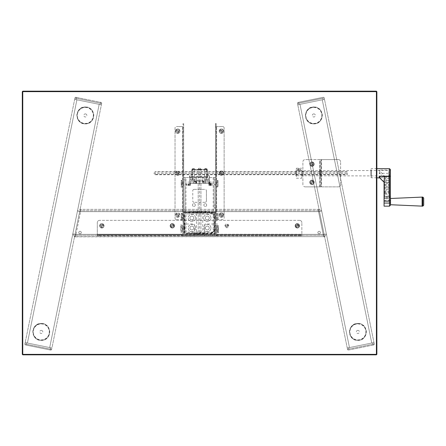 <?xml version="1.0" encoding="UTF-8"?>
<svg xmlns="http://www.w3.org/2000/svg" width="446" height="446" viewBox="0 0 446 446"><rect width="100%" height="100%" fill="white"/><g stroke="black" fill="none" stroke-linecap="round" stroke-linejoin="round"><path stroke-width="0.33" stroke-dasharray="2.23 1.67" d="M319.319 210.724L79.845 210.724L319.319 210.724M317.887 232.544A1.249 1.249 0 0 1 319.135 231.296A1.249 1.249 0 0 1 320.384 232.544A1.249 1.249 0 0 0 319.135 231.296A1.249 1.249 0 0 0 317.887 232.544A1.249 1.249 0 0 0 319.135 233.799A1.249 1.249 0 0 0 320.384 232.544A1.249 1.249 0 0 1 319.135 233.799A1.249 1.249 0 0 1 317.887 232.544M78.78 232.544A1.249 1.249 0 0 1 80.029 231.296A1.249 1.249 0 0 1 81.284 232.544A1.249 1.249 0 0 0 80.029 231.296A1.249 1.249 0 0 0 78.78 232.544A1.249 1.249 0 0 0 80.029 233.799A1.249 1.249 0 0 0 81.284 232.544A1.249 1.249 0 0 1 80.029 233.799A1.249 1.249 0 0 1 78.78 232.544M195.493 217.999A3.635 3.635 0 0 0 191.858 214.364A3.635 3.635 0 0 0 188.218 217.999A3.635 3.635 0 0 0 191.858 221.634A3.635 3.635 0 0 0 195.493 217.999A3.635 3.635 0 0 0 191.858 214.364A3.635 3.635 0 0 0 188.218 217.999A3.635 3.635 0 0 0 191.858 221.634A3.635 3.635 0 0 0 195.493 217.999M210.947 228.001A3.635 3.635 0 0 0 207.312 224.366A3.635 3.635 0 0 0 203.671 228.001A3.635 3.635 0 0 0 207.312 231.636A3.635 3.635 0 0 0 210.947 228.001A3.635 3.635 0 0 0 207.312 224.366A3.635 3.635 0 0 0 203.671 228.001A3.635 3.635 0 0 0 207.312 231.636A3.635 3.635 0 0 0 210.947 228.001M195.493 228.001A3.635 3.635 0 0 0 191.858 224.366A3.635 3.635 0 0 0 188.218 228.001A3.635 3.635 0 0 0 191.858 231.636A3.635 3.635 0 0 0 195.493 228.001A3.635 3.635 0 0 0 191.858 224.366A3.635 3.635 0 0 0 188.218 228.001A3.635 3.635 0 0 0 191.858 231.636A3.635 3.635 0 0 0 195.493 228.001M210.947 217.999A3.635 3.635 0 0 0 207.312 214.364A3.635 3.635 0 0 0 203.671 217.999A3.635 3.635 0 0 0 207.312 221.634A3.635 3.635 0 0 0 210.947 217.999A3.635 3.635 0 0 0 207.312 214.364A3.635 3.635 0 0 0 203.671 217.999A3.635 3.635 0 0 0 207.312 221.634A3.635 3.635 0 0 0 210.947 217.999M75.469 236.82L324.588 236.636L319.041 209.364L324.588 236.636L74.577 236.636L80.124 209.364L74.577 236.636L79.661 211.638L319.503 211.638L324.13 234.362L75.039 234.362L75.931 234.546L75.469 236.82L74.538 236.82L72.809 233.91L74.538 236.82L75.469 236.82L80.553 211.817L75.931 234.546L72.809 233.91L77.437 211.181L72.809 233.91L75.931 234.546M189.924 217.999A1.935 1.935 0 0 0 191.858 219.934A1.935 1.935 0 0 0 193.787 217.999A1.935 1.935 0 0 0 191.858 216.07A1.935 1.935 0 0 0 189.924 217.999A1.935 1.935 0 0 1 191.858 216.07A1.935 1.935 0 0 1 193.787 217.999A1.935 1.935 0 0 1 191.858 219.934A1.935 1.935 0 0 1 189.924 217.999M205.377 228.001A1.935 1.935 0 0 0 207.312 229.93A1.935 1.935 0 0 0 209.241 228.001A1.935 1.935 0 0 0 207.312 226.066A1.935 1.935 0 0 0 205.377 228.001A1.935 1.935 0 0 1 207.312 226.066A1.935 1.935 0 0 1 209.241 228.001A1.935 1.935 0 0 1 207.312 229.93A1.935 1.935 0 0 1 205.377 228.001M189.924 228.001A1.935 1.935 0 0 0 191.858 229.93A1.935 1.935 0 0 0 193.787 228.001A1.935 1.935 0 0 0 191.858 226.066A1.935 1.935 0 0 0 189.924 228.001A1.935 1.935 0 0 1 191.858 226.066A1.935 1.935 0 0 1 193.787 228.001A1.935 1.935 0 0 1 191.858 229.93A1.935 1.935 0 0 1 189.924 228.001M205.377 217.999A1.935 1.935 0 0 0 207.312 219.934A1.935 1.935 0 0 0 209.241 217.999A1.935 1.935 0 0 0 207.312 216.07A1.935 1.935 0 0 0 205.377 217.999A1.935 1.935 0 0 1 207.312 216.07A1.935 1.935 0 0 1 209.241 217.999A1.935 1.935 0 0 1 207.312 219.934A1.935 1.935 0 0 1 205.377 217.999M319.041 209.364L80.124 209.364L319.041 209.364M324.314 235.276L74.856 235.276L324.314 235.276M51.92 348.008L25.188 342.567L51.92 348.008L25.188 342.567L27.234 342.985L26.526 342.84L26.253 344.178L50.309 349.073L50.582 347.735L26.526 342.84L26.074 345.07L25.628 344.975L50.13 349.965L26.074 345.07L26.253 344.178L24.92 343.905A0.909 0.909 0 0 0 25.628 344.975A0.909 0.909 0 0 1 24.92 343.905L25.188 342.567L24.92 343.905L51.647 349.346L51.92 348.008L101.398 104.793L74.672 99.358L25.188 342.567L74.672 99.358L101.398 104.793L51.92 348.008L27.234 342.985L51.92 348.008M41.578 330.408A1.544 1.544 0 0 1 42.788 332.231A1.544 1.544 0 0 1 40.965 333.441A1.544 1.544 0 0 1 39.761 331.618A1.544 1.544 0 0 1 41.578 330.408M85.626 113.925A1.544 1.544 0 0 1 86.831 115.748A1.544 1.544 0 0 1 85.008 116.952A1.544 1.544 0 0 1 83.803 115.129A1.544 1.544 0 0 1 85.626 113.925M373.977 342.567L347.25 348.008L373.977 342.567L372.639 342.84L373.977 342.567L374.25 343.905A0.909 0.909 0 0 1 373.536 344.975L373.09 345.07L373.536 344.975A0.909 0.909 0 0 0 374.25 343.905L324.493 99.358L297.766 104.793L347.25 348.008L372.639 342.84L371.931 342.985L372.639 342.84L373.09 345.07L349.04 349.965L373.09 345.07L372.912 344.178L347.523 349.346L347.25 348.008L347.523 349.346L348.856 349.073L349.04 349.965L348.594 350.054A0.909 0.909 0 0 1 347.523 349.346A0.909 0.909 0 0 0 348.594 350.054L349.04 349.965L348.856 349.073L372.912 344.178L372.639 342.84L347.25 348.008L297.766 104.793L324.493 99.358L373.977 342.567M357.586 330.408A1.544 1.544 0 0 1 359.409 331.618A1.544 1.544 0 0 1 358.199 333.441A1.544 1.544 0 0 1 356.376 332.231A1.544 1.544 0 0 1 357.586 330.408M313.538 113.925A1.544 1.544 0 0 1 315.361 115.129A1.544 1.544 0 0 1 314.157 116.952A1.544 1.544 0 0 1 312.334 115.748A1.544 1.544 0 0 1 313.538 113.925M81.016 209.542L80.553 211.817L81.016 209.542L80.163 209.18L77.437 211.181L80.163 209.18L81.016 209.542L80.163 209.18M323.701 236.82L318.149 209.542L319.007 209.18L321.733 211.181L326.355 233.91L324.627 236.82L326.355 233.91L321.733 211.181L319.007 209.18L318.149 209.542L323.701 236.82L324.627 236.82L323.701 236.82M41.272 323.712A8.218 8.218 0 0 1 49.489 331.924A8.218 8.218 0 0 1 41.272 340.142A8.218 8.218 0 0 1 33.06 331.924A8.218 8.218 0 0 1 41.272 323.712M85.32 107.224A8.218 8.218 0 0 1 93.532 115.436A8.218 8.218 0 0 1 85.32 123.654A8.218 8.218 0 0 1 77.102 115.436A8.218 8.218 0 0 1 85.32 107.224M313.85 107.224A8.218 8.218 0 0 1 322.062 115.436A8.218 8.218 0 0 1 313.85 123.654A8.218 8.218 0 0 1 305.633 115.436A8.218 8.218 0 0 1 313.85 107.224M357.893 323.712A8.218 8.218 0 0 1 366.11 331.924A8.218 8.218 0 0 1 357.893 340.142A8.218 8.218 0 0 1 349.681 331.924A8.218 8.218 0 0 1 357.893 323.712M50.571 350.054A0.909 0.909 0 0 0 51.647 349.346L50.309 349.073L50.582 347.735L50.309 349.073L51.647 349.346A0.909 0.909 0 0 1 50.571 350.054L50.13 349.965L50.571 350.054A0.909 0.909 0 0 0 51.647 349.346M76.461 97.401L100.963 102.385L76.015 97.312L76.461 97.401L76.283 98.293L76.461 97.401L76.015 97.312L76.461 97.401L76.283 98.293L74.945 98.02L74.672 99.358L101.398 104.793L99.352 104.375L100.066 104.52L100.517 102.296L100.333 103.188L76.283 98.293L76.461 97.401M101.671 103.455A0.909 0.909 0 0 0 100.963 102.385A0.909 0.909 0 0 1 101.671 103.455L101.398 104.793L101.671 103.455A0.909 0.909 0 0 0 100.963 102.385A0.909 0.909 0 0 1 101.671 103.455L100.333 103.188L100.066 104.52L74.672 99.358L74.945 98.02L76.283 98.293L74.945 98.02A0.909 0.909 0 0 1 76.015 97.312A0.909 0.909 0 0 0 74.945 98.02L76.283 98.293L76.01 99.625L99.352 104.375L76.01 99.625L76.283 98.293L101.671 103.455M348.582 347.735L371.931 342.985L348.582 347.735L348.856 349.073L348.582 347.735M298.207 102.385A0.909 0.909 0 0 0 297.493 103.455L297.766 104.793L324.493 99.358L322.447 99.77L323.155 99.625L322.703 97.401L323.149 97.312L298.647 102.296L322.703 97.401L322.887 98.293L297.493 103.455L298.831 103.188L298.647 102.296L298.207 102.385L298.647 102.296L298.831 103.188L322.887 98.293L323.155 99.625L297.766 104.793L297.493 103.455A0.909 0.909 0 0 1 298.207 102.385A0.909 0.909 0 0 0 297.493 103.455M324.22 98.02A0.909 0.909 0 0 0 323.149 97.312A0.909 0.909 0 0 1 324.22 98.02L324.493 99.358L324.22 98.02L322.887 98.293L324.22 98.02A0.909 0.909 0 0 0 323.149 97.312M299.104 104.52L322.447 99.77L299.104 104.52L298.831 103.188L299.104 104.52M196.402 234.362L202.763 234.362L196.402 234.362L196.402 211.638L202.763 211.638L196.402 211.638M202.763 234.362L202.763 211.638M196.675 233.453L195.264 233.453L195.264 234.362L196.675 234.362L194.813 234.362L195.264 234.362L195.264 233.453L196.675 233.453L196.675 234.362M205.768 233.453L204.357 233.453L204.357 234.362L205.768 234.362L203.9 234.362L204.357 234.362L204.357 233.453L205.768 233.453L205.768 234.362M215.49 233.409A0.953 0.953 0 0 1 214.537 234.362L184.627 234.362A0.953 0.953 0 0 1 183.674 233.409L183.674 212.591A0.953 0.953 0 0 1 184.627 211.638L214.537 211.638A0.953 0.953 0 0 1 215.49 212.591L215.49 233.409A0.953 0.953 0 0 1 214.537 234.362L184.627 234.362A0.953 0.953 0 0 1 183.674 233.409L183.674 212.591A0.953 0.953 0 0 1 184.627 211.638L214.537 211.638A0.953 0.953 0 0 1 215.49 212.591L215.49 233.409M215.49 227.27L215.49 231.184L215.49 227.27M215.49 214.816L215.49 218.73L215.49 214.816M184.583 233.409L184.627 212.547L214.582 212.591L214.537 233.453L184.583 233.409M183.674 227.27L183.674 231.184L183.674 227.27M183.674 214.816L183.674 218.73L183.674 214.816M203.9 234.362C202.094 234.362 202.094 234.362 203.9 234.362L203.9 233.453L204.357 233.453M194.813 234.362C193.001 234.362 193.001 234.362 194.813 234.362M204.357 212.547L204.357 211.638L205.768 211.638L203.9 211.638L204.357 211.638L204.357 212.547L205.768 212.547L203.9 212.547L203.9 211.638C202.094 211.638 202.094 211.638 203.9 211.638M195.264 211.638L194.813 211.638C193.001 211.638 193.001 211.638 194.813 211.638L195.264 211.638L195.264 212.547L196.675 212.547L195.264 212.547L195.264 211.638M186.857 232.093A0.909 0.909 0 0 1 185.949 231.184L185.949 214.816A0.909 0.909 0 0 1 186.857 213.907L212.313 213.907A0.909 0.909 0 0 1 213.221 214.816L213.221 231.184A0.909 0.909 0 0 1 212.313 232.093L186.857 232.093A0.909 0.909 0 0 1 185.949 231.184L185.949 214.816A0.909 0.909 0 0 1 186.857 213.907L212.313 213.907A0.909 0.909 0 0 1 213.221 214.816L213.221 231.184A0.909 0.909 0 0 1 212.313 232.093L186.857 232.093M212.335 232.74L213.868 231.206L213.244 229.389A1.935 1.935 0 0 1 213.339 232.21A1.935 1.935 0 0 1 210.518 232.115L212.335 232.74M213.868 214.794L212.335 213.26L210.518 213.885A1.935 1.935 0 0 1 213.339 213.79A1.935 1.935 0 0 1 213.244 216.611L213.868 214.794M184.126 228.569L185.012 228.569L185.012 214.794A1.817 1.817 0 0 1 186.835 212.976L199.356 212.976L199.356 211.638L184.583 211.638L199.356 211.638L199.356 212.452L185.854 212.452A1.366 1.366 0 0 0 184.493 213.818L184.493 228.569L183.674 228.569L184.126 228.569L184.126 212.547A0.457 0.457 0 0 1 184.583 212.09L199.356 212.09M184.126 212.547L183.674 212.547A0.909 0.909 0 0 1 184.583 211.638A0.909 0.909 0 0 0 183.674 212.547L183.674 228.569L183.674 212.547A0.909 0.909 0 0 1 184.583 211.638L184.583 212.09M196.402 212.452L193.675 212.452L196.402 212.452M205.495 212.452L202.763 212.452L205.495 212.452M199.356 212.452L199.808 212.452L199.808 213.523L199.808 212.976L212.335 212.976A1.817 1.817 0 0 1 214.152 214.794L214.152 216.979L215.49 216.979L215.49 212.547A0.909 0.909 0 0 0 214.582 211.638A0.909 0.909 0 0 1 215.49 212.547L215.039 212.547L215.49 212.547L215.49 216.979L214.677 216.979L214.677 213.818A1.366 1.366 0 0 0 213.311 212.452L185.854 212.452M213.311 212.452L199.808 212.452L199.808 211.638L214.582 211.638L199.808 211.638L199.808 212.976M199.808 212.09L214.582 212.09L214.582 211.638L214.582 212.09A0.457 0.457 0 0 1 215.039 212.547L215.039 216.979M214.582 234.362A0.909 0.909 0 0 0 215.49 233.453A0.909 0.909 0 0 1 214.582 234.362L214.582 233.91L214.582 234.362L199.808 234.362L214.582 234.362L215.49 233.453L215.49 217.431L215.49 233.453L215.039 233.453A0.457 0.457 0 0 1 214.582 233.91L199.808 233.91L199.808 234.362L199.808 233.548L213.311 233.548A1.366 1.366 0 0 0 214.677 232.182L214.677 217.431L213.244 217.431L214.152 217.431L214.152 231.206A1.817 1.817 0 0 1 212.335 233.024L199.808 233.024L199.808 233.91M214.152 217.431L214.677 217.431M199.808 233.024L199.808 232.477L199.808 233.548L185.854 233.548L213.311 233.548M202.763 233.548L205.495 233.548L202.763 233.548M193.675 233.548L196.402 233.548L193.675 233.548M183.674 233.453A0.909 0.909 0 0 0 184.583 234.362A0.909 0.909 0 0 1 183.674 233.453L183.674 229.021L183.674 233.453L184.126 233.453L184.126 229.021L183.674 229.021L184.493 229.021L184.493 232.182A1.366 1.366 0 0 0 185.854 233.548M184.583 234.362L199.356 234.362L184.583 234.362L184.583 233.91A0.457 0.457 0 0 1 184.126 233.453M199.356 233.548L199.356 234.362L199.356 233.024L186.835 233.024A1.817 1.817 0 0 1 185.012 231.206L185.012 229.021L184.126 229.021M194.021 234.317C192.226 233.381 197.851 233.381 196.056 234.317L194.021 234.317M205.143 211.683L203.114 211.683L205.143 211.683C206.938 212.619 201.319 212.619 203.114 211.683M196.056 211.683C197.851 212.619 192.226 212.619 194.021 211.683L196.056 211.683M203.114 234.317L205.143 234.317L203.114 234.317C201.319 233.381 206.938 233.381 205.143 234.317M214.448 227.51L214.448 230.944L214.448 227.51M214.448 232.667L214.448 230.944L214.448 232.667M214.448 223L214.448 233.319L214.448 223M184.716 230.944L184.716 227.51L184.716 230.944M184.716 225.787L184.716 227.51L184.716 225.787M184.716 233.319L184.716 223L184.716 233.319M188.218 212.681L185.241 212.681L188.218 212.681M210.947 212.681L213.924 212.681L210.947 212.681M197.31 212.681L201.854 212.681L197.31 212.681M184.716 212.681L214.448 212.681L184.716 212.681M206.676 205.043A1.41 1.41 0 0 0 205.266 203.632A1.41 1.41 0 0 0 203.855 205.043A1.41 1.41 0 0 0 205.266 206.453A1.41 1.41 0 0 0 206.676 205.043A1.41 1.41 0 0 0 205.266 203.632A1.41 1.41 0 0 0 203.855 205.043A1.41 1.41 0 0 0 205.266 206.453A1.41 1.41 0 0 0 206.676 205.043M195.309 205.043A1.41 1.41 0 0 0 193.899 203.632A1.41 1.41 0 0 0 192.494 205.043A1.41 1.41 0 0 0 193.899 206.453A1.41 1.41 0 0 0 195.309 205.043A1.41 1.41 0 0 0 193.899 203.632A1.41 1.41 0 0 0 192.494 205.043A1.41 1.41 0 0 0 193.899 206.453A1.41 1.41 0 0 0 195.309 205.043M214.13 208.405L215.49 208.405L215.49 207.496L214.13 207.496L214.13 177.541L214.13 179.816L215.49 179.816L215.49 177.541L183.674 177.541L183.674 211.638L185.034 211.638L185.034 177.541L183.674 177.541L183.674 211.638M215.49 208.405L215.49 211.638L209.81 211.638A1.366 1.366 0 0 0 208.99 211.365L190.174 211.365A1.366 1.366 0 0 0 189.355 211.638L185.034 211.638L185.034 177.541L185.949 177.541L185.949 211.638M213.221 177.541L213.221 211.638L215.49 211.638L215.49 177.541L185.949 177.541M214.13 207.496L215.49 207.496L215.49 205.093L214.13 205.093L214.13 207.496M214.13 205.093L214.13 186.997L215.49 186.997L215.49 205.093M215.49 186.997L215.49 184.588L214.13 184.588L214.13 186.997M214.13 184.588L215.49 184.588L215.49 183.68L214.13 183.68L214.13 184.588M214.13 181.227L214.13 186.316L214.13 181.227M214.13 179.816L214.13 183.68M215.49 179.816L215.49 183.68M215.49 181.633L215.49 185.91L215.49 181.633M183.674 185.91L183.674 181.633L183.674 185.91M185.034 186.316L185.034 181.227L185.034 186.316M194.127 189.36A1.366 1.366 0 0 0 192.767 190.726A1.366 1.366 0 0 1 194.127 189.36L205.037 189.36L194.127 189.36M205.037 202.317L194.127 202.317L205.037 202.317A1.366 1.366 0 0 0 206.403 200.951A1.366 1.366 0 0 1 205.037 202.317M206.403 190.726L206.403 200.951L206.403 190.726A1.366 1.366 0 0 0 205.037 189.36M202.267 180.268A1.41 1.41 0 0 0 203.671 181.678A1.41 1.41 0 0 0 205.082 180.268A1.41 1.41 0 0 0 203.671 178.863A1.41 1.41 0 0 0 202.267 180.268M194.082 180.268A1.41 1.41 0 0 0 195.493 181.678A1.41 1.41 0 0 0 196.903 180.268A1.41 1.41 0 0 0 195.493 178.863A1.41 1.41 0 0 0 194.082 180.268M194.127 202.317A1.366 1.366 0 0 1 192.767 200.951L192.767 190.726M213.221 211.638L209.81 211.638M199.585 168.226L198.916 168.226L199.585 168.226M199.585 169.134L198.219 169.134L200.945 169.134L199.585 169.134L199.585 232.773L198.219 232.773L198.219 169.134L198.219 232.773M200.945 233.002L200.945 169.134L200.945 233.91L200.717 232.773L199.585 232.773M204.028 180.769L204.296 183.451L204.028 180.769L207.184 180.769L206.916 183.451L207.184 180.769M204.073 183.451L207.139 183.451M203.298 183.451L203.515 180.769L203.298 183.451L204.09 183.451L204.051 180.769L207.161 180.769L207.122 183.451L204.09 183.451M202.651 177.09L196.513 177.09L202.651 177.09L202.651 183.451L196.513 183.451L202.651 183.451M196.513 177.09L196.513 183.451M208.617 181.405L208.656 183.451L205.584 183.451L208.656 183.451L208.617 181.405L209.581 181.405L209.581 183.451L209.581 181.405M196.664 180.769L190.559 180.769L190.514 183.451L193.586 183.451L193.536 180.769L193.586 183.451L190.514 183.451L190.559 180.769L190.514 183.451L196.686 183.451L196.664 180.769L199.245 180.769L199.29 183.451L196.686 183.451M199.925 180.769L199.875 183.451L205.088 183.451L205.043 181.204C203.889 182.23 202.902 182.085 202.094 180.769L199.925 180.769L199.875 183.451L205.088 183.451L205.043 181.204L204.095 181.873L203.081 181.817L202.094 180.769L199.925 180.769L199.875 183.451L199.925 180.769L202.501 180.769L202.478 183.451L207.122 183.451M199.29 183.451L194.082 183.451L199.29 183.451L199.245 180.769L199.29 183.451L189.583 183.451C189.583 180.814 189.583 180.814 189.583 183.451L189.583 175.953L191.629 175.724M204.09 177.09L204.051 179.771L207.161 179.771L207.122 177.09L202.963 177.09L207.083 177.09A0.457 0.457 0 0 0 207.541 176.633L206.899 177.09L206.899 179.771L206.899 177.09L192.265 177.09L192.265 179.771L192.265 177.09L191.629 176.633A0.457 0.457 0 0 0 192.081 177.09L196.201 177.09L192.042 177.09L192.003 179.771L195.114 179.771L195.075 177.09M206.676 177.09L206.676 179.771L209.358 179.771L209.358 183.451L189.583 183.451L189.583 179.771L192.494 179.771L192.494 177.09M189.812 175.724L189.812 179.771L192.494 179.771M191.629 175.953L191.629 176.633L191.629 175.947L189.583 175.947L189.583 183.451L190.514 183.451L190.559 180.769L196.173 180.769L195.114 180.769L195.075 183.451L192.042 183.451L192.003 180.769L195.114 180.769M193.536 179.771L193.586 177.09L193.536 179.771L190.559 179.771L190.514 177.09L189.583 177.09L207.122 177.09M206.676 179.771L209.581 179.771L209.581 175.953L209.581 183.451L209.358 175.953L207.541 175.953L207.541 176.633L207.541 175.953L209.581 175.947M205.628 180.769L205.584 183.451L205.628 180.769L208.605 180.769L208.656 183.451L206.916 183.451M207.161 180.769L208.605 180.769L208.656 183.451L208.605 180.769L208.656 183.451L203.471 183.451M205.628 179.771L205.584 177.09L205.628 179.771L208.605 179.771L208.656 177.09M207.541 176.404L207.541 170.043L207.541 176.404L206.855 176.404L207.083 177.09L192.31 177.09L192.31 176.404L191.629 176.404L191.629 170.043L191.629 176.404M192.042 177.09L190.514 177.09M192.65 177.09L194.467 177.09L192.65 177.09M193.832 177.09L199.29 177.09L193.832 177.09M204.296 177.09L199.875 177.09L204.296 177.09M204.697 177.09L206.515 177.09L204.697 177.09M205.004 177.09L206.208 177.09L205.004 177.09M192.956 177.09L194.161 177.09L192.956 177.09M199.29 177.09L194.082 177.09L199.29 177.09M203.515 180.769L202.997 180.769L202.913 183.451M208.605 180.769L208.656 183.451L208.605 180.769L202.501 180.769M202.478 183.451L204.296 183.451M190.559 180.769L192.003 180.769M195.805 180.769L195.866 183.451L195.075 183.451M195.866 183.451L196.251 183.451L196.173 180.769M196.251 183.451L192.042 183.451M205.004 183.451L206.208 183.451L205.004 183.451M192.956 183.451L194.161 183.451L192.956 183.451M209.358 183.451L189.812 183.451M194.121 181.204L194.082 183.451L194.121 181.204C195.276 182.23 196.262 182.085 197.076 180.769L199.245 180.769L197.076 180.769L196.084 181.817L195.069 181.873L194.121 181.204M209.358 175.724L207.541 175.724L209.358 175.724M194.54 176.404L192.583 176.404L194.54 176.404L194.54 170.043L192.583 170.043L191.986 169.441L195.22 169.363L192.31 169.363L192.31 170.043L191.629 170.043M192.583 176.404L192.583 170.043L194.54 170.043L195.22 169.363M201.854 169.363L197.31 169.363L201.854 169.363L201.854 169.815L197.31 169.815L201.854 169.815M197.31 169.363L197.31 169.815M206.582 176.404L204.63 176.404L206.582 176.404L206.582 170.043L204.63 170.043L203.945 169.363L207.184 169.441L203.945 169.363M204.63 176.404L204.63 170.043L206.582 170.043L207.184 169.441M191.629 170.952L191.629 175.495L191.629 170.952M207.541 170.043L206.855 170.043L206.855 176.404L192.31 176.404L192.31 170.043L206.855 170.043L206.855 169.363C203.343 169.363 203.343 169.363 206.855 169.363L206.855 170.043L192.31 170.043L192.31 169.363L206.721 169.363M200.945 169.815L198.219 169.815L200.945 169.815M204.491 169.363L194.679 169.363M192.443 169.363L192.31 169.363C195.827 169.363 195.827 169.363 192.31 169.363L191.986 169.441M207.541 175.495L207.541 170.952L207.541 175.495M195.153 169.251L191.97 169.251L195.153 169.251A0.318 0.318 0 0 0 194.98 168.967A3.183 3.183 0 0 0 194.456 168.755L193.921 168.644L194.456 168.755M191.97 169.251A0.318 0.318 0 0 1 192.142 168.967A3.183 3.183 0 0 1 192.666 168.755L194.194 168.744L192.666 168.755M193.848 168.638L194.194 168.744L193.848 168.638M204.017 169.251L207.195 169.251L204.017 169.251A0.318 0.318 0 0 1 204.184 168.967A3.183 3.183 0 0 1 204.714 168.755L205.244 168.644L204.714 168.755M207.195 169.251A0.318 0.318 0 0 0 207.028 168.967A3.183 3.183 0 0 0 206.498 168.755L204.97 168.744M205.862 168.638L206.208 168.744L205.862 168.638M205.338 168.638L206.498 168.755M390.423 169.586L390.423 198.124L389.514 197.255L389.514 196.084L384.062 196.084L384.062 197.255L389.514 197.255L389.514 206.158M384.062 197.255L384.062 206.158M389.514 168.677L389.514 196.084L390.423 196.719M371.334 169.948L371.334 177.77L371.334 169.948M370.877 176.17L370.877 169.134L370.877 176.17M390.423 198.124L390.423 205.249M384.062 182.18L384.062 200.388L384.062 177.357L379.139 173.31L389.063 173.31L389.063 176.036L384.513 176.036L384.513 177.965L389.063 177.943L389.063 182.046L384.513 182.046L384.513 180.346L384.513 186.774L389.063 186.774L389.063 182.676L384.513 182.676M384.062 177.357L383.794 175.44L379.139 170.037L379.139 173.31M384.513 196.24L389.063 196.24L389.063 192.137L384.513 192.137L384.513 196.87L389.063 196.87L389.063 198.147L384.513 198.147L384.513 198.799L384.513 196.892L384.513 198.147M384.513 186.774L384.513 192.137M384.513 190.726L389.063 190.726L389.063 192.137M384.513 187.404L389.063 187.404L389.063 191.507L384.513 191.507M384.513 185.859L389.063 185.859L389.063 187.404M384.513 180.992L389.063 180.992L389.063 182.676M384.513 176.036L384.513 182.046M384.513 176.125L389.063 176.125L389.063 177.943M389.063 178.601L389.063 182.698L384.513 182.698L384.513 178.601L389.063 178.601L389.063 180.418L384.513 180.418L384.513 177.965M384.513 178.601L384.513 180.418M384.513 196.892L384.513 192.795L389.063 192.795L389.063 194.2L384.513 194.2L384.513 188.061L389.063 188.061L389.063 189.606L384.513 189.606L384.513 183.328L389.063 183.328L389.063 185.012L384.513 185.012L384.513 182.698M384.513 183.328L384.513 185.012M384.513 188.061L384.513 189.606M384.513 192.795L384.513 194.2M379.78 178.038L383.794 181.121L383.794 181.678M390.423 202.428L390.423 200.6M370.877 175.189L370.877 171.258L370.877 175.189M384.513 176.688L389.063 176.688L389.063 177.764L379.78 177.764M384.062 196.084L384.062 175.969M383.794 181.121L384.062 181.583M384.513 179.805L389.063 179.805L389.063 177.764M384.513 184.399L389.063 184.399L389.063 180.418M384.513 188.993L389.063 188.993L389.063 185.012M384.513 193.592L389.063 193.592L389.063 189.606M384.513 198.186L389.063 198.186L389.063 194.2M384.062 200.388L389.063 200.388L389.063 198.799L384.513 198.799M390.518 204.736L390.518 198.492M422.111 197.099L422.111 206.13L422.111 197.099M422.791 206.158L422.791 197.065M423.7 205.249L423.7 197.974M295.876 171.487L295.876 175.724L295.876 171.487M296.099 175.116L296.099 170.495L296.099 175.116M388.834 171.331L388.834 175.953L388.834 171.331M302.009 175.116L303.375 175.116L302.009 175.116M303.375 171.331L302.009 171.331L303.375 171.331M295.876 172.831L295.876 174.787L295.876 172.831M347.239 172.089L347.239 171.71L154.957 171.71L154.957 172.089L347.239 172.089L347.239 174.737L347.239 174.358L154.957 174.358L154.957 174.737L347.239 174.737M154.957 172.089L154.957 173.605L347.239 173.605M302.695 173.678A0.68 0.491 -0 0 0 302.695 174.659A0.68 0.491 -0 0 0 302.695 173.678M154.957 173.605L154.957 174.737M154.048 172.747L154.048 173.706L154.048 172.747M296.328 176.694L296.328 168.226L296.328 176.694M297.482 169.753C298.536 168.493 299.584 168.493 300.632 169.753C299.578 171.392 298.53 171.392 297.482 169.753M301.786 169.753L301.786 178.227L301.786 169.753M301.786 175.228L301.786 171.219L301.786 175.228M296.328 175.228L296.328 171.219L296.328 175.228M298.72 170.182A0.881 0.636 180 0 1 299.394 169.012A0.881 0.636 180 0 1 298.72 170.182M298.536 170.701A1.366 0.981 180 0 1 297.794 169.413A1.366 0.981 180 0 1 299.578 168.883A1.366 0.981 180 0 1 300.314 170.166A1.366 0.981 180 0 1 298.536 170.701M299.522 169.09A1.227 0.886 0 0 0 297.922 169.569A1.227 0.886 0 0 0 298.586 170.723A1.227 0.886 0 0 0 300.191 170.244A1.227 0.886 0 0 0 299.522 169.09M299.578 168.922A1.366 0.981 0 0 0 297.794 169.452A1.366 0.981 0 0 0 298.536 170.734A1.366 0.981 0 0 0 300.314 170.205A1.366 0.981 0 0 0 299.578 168.922M321.07 186.863L321.07 159.59L321.07 186.863L305.159 186.863L320.156 186.863L320.156 159.59L321.521 159.59L320.156 159.59L320.156 186.863L338.341 186.863A2.275 2.275 0 0 0 340.616 184.588A2.275 2.275 0 0 1 338.341 186.863L321.521 186.863L321.521 159.59L338.341 159.59A2.275 2.275 0 0 1 340.616 161.859A2.275 2.275 0 0 0 338.341 159.59L321.521 159.59M320.156 173.226C320.156 177.224 320.156 177.224 320.156 173.226C320.156 169.224 320.156 169.224 320.156 173.226M320.317 170.495L320.88 170.495L320.88 175.953L320.317 175.953L320.317 170.495M340.616 184.588L340.616 161.859L340.616 184.588M321.07 173.226C321.07 177.224 321.07 177.224 321.07 173.226C321.07 169.224 321.07 169.224 321.07 173.226M319.704 186.863L319.704 159.59L305.159 159.59L319.704 159.59L319.704 186.863M302.884 184.588L302.884 161.859A2.275 2.275 0 0 1 305.159 159.59A2.275 2.275 0 0 0 302.884 161.859L302.884 184.588A2.275 2.275 0 0 0 305.159 186.863M311.977 181.065A1.249 1.249 0 0 1 313.226 182.314A1.249 1.249 0 0 1 311.977 183.568A1.249 1.249 0 0 1 310.728 182.314A1.249 1.249 0 0 1 311.977 181.065M311.977 162.885A1.249 1.249 0 0 1 313.226 164.134A1.249 1.249 0 0 1 311.977 165.382A1.249 1.249 0 0 1 310.728 164.134A1.249 1.249 0 0 1 311.977 162.885M319.771 169.954L319.771 172.987L320.111 172.987L320.111 169.954L320.111 176.499L320.111 174.564L319.771 174.564L319.771 169.954L320.111 169.954M319.771 176.499L320.111 176.499M319.771 172.987L319.771 174.564M183.674 164.451L183.674 160.359L183.674 164.451L182.994 164.451L182.994 160.359L182.994 164.451M183.674 160.359L182.994 160.359M183.674 131.447L183.674 127.355L183.674 131.447L182.994 131.447L182.994 127.355L182.994 131.447M183.674 127.355L182.994 127.355M182.994 161.039L183.674 161.039L183.674 222.682L183.674 126.586L176.399 126.586L182.994 126.586L182.994 221.316L182.994 126.586M175.038 127.946L175.038 218.228A1.366 1.366 0 0 0 176.399 219.588A1.366 1.366 0 0 1 175.038 218.228L175.038 127.946A1.366 1.366 0 0 1 176.399 126.586M179.013 131.13A1.249 1.249 0 0 1 177.764 132.378A1.249 1.249 0 0 1 176.516 131.13A1.249 1.249 0 0 1 177.764 129.881A1.249 1.249 0 0 1 179.013 131.13M179.013 173.087A1.249 1.249 0 0 1 177.764 174.336A1.249 1.249 0 0 1 176.516 173.087A1.249 1.249 0 0 1 177.764 171.838A1.249 1.249 0 0 1 179.013 173.087M179.013 215.044A1.249 1.249 0 0 1 177.764 216.293A1.249 1.249 0 0 1 176.516 215.044A1.249 1.249 0 0 1 177.764 213.796A1.249 1.249 0 0 1 179.013 215.044M176.399 219.588L182.994 219.588M183.674 161.039L183.674 123.492L182.994 123.492L182.994 124.858L182.994 123.492M183.674 221.316L182.994 221.316L182.994 222.682L182.994 221.316M183.674 139.676L182.994 139.676M183.674 174.776L183.674 171.398L183.674 175.813L182.994 175.813L182.994 170.361L182.994 175.813L183.674 175.813L183.674 174.776L182.994 174.776M183.674 171.398L183.674 170.361L183.674 171.398L182.994 171.398M183.674 170.361L182.994 170.361L183.674 170.361M182.994 181.723L182.994 185.815L182.994 181.723M182.994 214.727L182.994 218.819L182.994 214.727M183.674 218.819L183.674 214.727L183.674 218.819M183.674 185.815L183.674 181.723L183.674 185.815M183.674 123.492L183.674 126.586M182.537 219.588L182.537 126.586L182.537 219.588L183.674 219.588M215.49 160.359L215.49 164.451L215.49 160.359L216.176 160.359L216.176 164.451L216.176 160.359M215.49 164.451L216.176 164.451M215.49 127.355L215.49 131.447L215.49 127.355L216.176 127.355L216.176 131.447L216.176 127.355M215.49 131.447L216.176 131.447M216.176 185.135L216.176 124.858L215.49 124.858L215.49 126.586L222.766 126.586L216.176 126.586L216.176 123.492L215.49 123.492L215.49 124.858L215.49 123.492L216.176 123.492L216.176 124.858L215.49 124.858L215.49 185.135L216.176 185.135L216.176 221.316L215.49 221.316L215.49 222.682L215.49 206.498L216.176 206.498M216.628 219.588L216.628 126.586L216.628 219.588L215.49 219.588L215.49 126.586L216.176 126.586L216.176 219.588L222.766 219.588A1.366 1.366 0 0 0 224.132 218.228L224.132 127.946L224.132 218.228M220.151 215.044A1.249 1.249 0 0 1 221.4 213.796A1.249 1.249 0 0 1 222.654 215.044A1.249 1.249 0 0 1 221.4 216.293A1.249 1.249 0 0 1 220.151 215.044M220.151 173.087A1.249 1.249 0 0 1 221.4 171.838A1.249 1.249 0 0 1 222.654 173.087A1.249 1.249 0 0 1 221.4 174.336A1.249 1.249 0 0 1 220.151 173.087M220.151 131.13A1.249 1.249 0 0 1 221.4 129.881A1.249 1.249 0 0 1 222.654 131.13A1.249 1.249 0 0 1 221.4 132.378A1.249 1.249 0 0 1 220.151 131.13M222.766 126.586A1.366 1.366 0 0 1 224.132 127.946M215.49 185.135L215.49 206.498M215.49 170.361L216.176 170.361L216.176 175.813L216.176 170.361L215.49 170.361L215.49 171.398L215.49 170.361M215.49 181.723L215.49 185.815L215.49 181.723M215.49 214.727L215.49 218.819L215.49 214.727M215.49 175.813L215.49 171.398L215.49 175.813L216.176 175.813L215.49 175.813M215.49 219.588L215.49 221.316M216.176 214.727L216.176 218.819L216.176 214.727M216.176 181.723L216.176 185.815L216.176 181.723M216.176 221.316L216.176 219.588M183.512 226.73L183.512 232.862L182.604 232.862L182.604 226.73L183.512 226.73L183.512 225.364L182.604 225.364L182.604 226.73M182.604 229.227C182.604 226.601 182.604 226.601 182.604 229.227C182.604 231.853 182.604 231.853 182.604 229.227M182.604 232.862L182.604 234.228L181.923 234.228L181.923 234.908L97.306 234.908L97.306 222.638A2.275 2.275 0 0 1 99.575 220.363A2.275 2.275 0 0 0 97.306 222.638L97.306 234.228L181.923 234.228L181.923 235.817L97.306 235.817L99.101 235.817L99.101 234.908L97.306 234.908L97.306 235.817L97.306 234.228L181.923 234.228L181.923 225.364L182.604 225.364L182.604 234.228M182.604 225.364L181.695 225.364A0.68 0.68 0 0 1 181.015 224.684A0.68 0.68 0 0 1 181.695 223.998L193.675 223.998A0.909 0.909 0 0 1 194.584 224.907L194.584 235.817L181.923 235.817M181.923 234.908L301.864 234.908L301.864 234.228L301.864 235.817L301.864 234.908L300.063 234.908L300.063 235.817L301.864 235.817L217.241 235.817L217.241 234.228L216.561 234.228L216.561 225.364L217.47 225.364A0.68 0.68 0 0 0 218.15 224.684A0.68 0.68 0 0 0 217.47 223.998L205.495 223.998A0.909 0.909 0 0 0 204.586 224.907L204.586 235.817L194.584 235.817M217.241 234.908L217.241 234.228L301.864 234.228L301.864 222.638L301.864 234.228L217.241 234.228L217.47 225.364M216.561 234.228L216.561 225.364L215.652 225.364L215.652 226.73L216.561 226.73M216.561 232.862L215.652 232.862L215.652 226.73M216.561 227.181L216.561 231.273L216.561 227.181M204.586 234.228L194.584 234.228L204.586 234.228M300.063 234.908L99.101 234.908M182.303 234.908L182.303 235.817L99.101 235.817M216.388 234.908L216.388 235.817L216.862 235.817L216.862 234.908M300.063 235.817L216.862 235.817M216.388 235.817L182.776 235.817L182.776 234.908M217.241 235.817L204.586 235.817M182.303 235.817L182.776 235.817M97.306 235.817L97.306 234.908M301.864 222.638A2.275 2.275 0 0 0 299.589 220.363A2.275 2.275 0 0 1 301.864 222.638M299.589 220.363L99.575 220.363L299.589 220.363M103.216 225.821A1.366 1.366 0 0 0 101.85 224.455A1.366 1.366 0 0 0 100.484 225.821A1.366 1.366 0 0 0 101.85 227.181A1.366 1.366 0 0 0 103.216 225.821M298.681 225.821A1.366 1.366 0 0 0 297.315 224.455A1.366 1.366 0 0 0 295.954 225.821A1.366 1.366 0 0 0 297.315 227.181A1.366 1.366 0 0 0 298.681 225.821M228.224 225.821A1.366 1.366 0 0 0 226.858 224.455A1.366 1.366 0 0 0 225.492 225.821A1.366 1.366 0 0 0 226.858 227.181A1.366 1.366 0 0 0 228.224 225.821M173.672 225.821A1.366 1.366 0 0 0 172.307 224.455A1.366 1.366 0 0 0 170.946 225.821A1.366 1.366 0 0 0 172.307 227.181A1.366 1.366 0 0 0 173.672 225.821M181.109 225.687L181.109 232.767L180.831 225.687M181.109 232.767L180.831 232.767M180.831 230.37L180.831 228.084L180.831 230.37M182.425 228.084L182.425 230.37L182.425 228.084L183.083 229.227L182.425 230.37M183.15 214.888L183.15 218.657L183.15 214.888L181.221 213.233L181.221 220.313L181.221 213.233M183.15 218.657L181.5 220.313L181.5 213.233L181.221 220.313M182.81 217.916L181.221 217.916L181.221 215.63L181.221 217.916L182.81 217.916M183.15 181.884L183.15 185.653L183.15 181.884L181.221 180.234L181.221 187.309L181.221 180.234M183.15 185.653L181.5 187.309L181.5 180.234L181.221 187.309M181.221 183.769L181.221 184.912L181.221 182.631L181.221 183.769L182.81 183.769L182.81 184.912L181.221 184.912M182.81 182.631L181.221 182.631L182.81 182.631L182.81 183.769M190.308 185.274L190.308 182.263L190.308 185.274M188.162 183.769L188.162 185.274L188.162 183.769M187.944 183.769L187.944 185.586L187.944 183.769M186.556 183.769L186.556 185.274L186.556 183.769M186.333 183.769L186.333 185.586L186.333 183.769M189.773 183.769L189.773 185.274L189.773 183.769M189.556 183.769L189.556 185.586L189.556 183.769M189.99 183.769L189.99 185.586L189.99 183.769M188.703 183.769L188.703 185.274L188.703 183.769M188.48 183.769L188.48 185.586L188.48 183.769M216.399 227.354L216.399 231.112L216.399 227.343L218.055 225.687L218.055 232.767L218.334 225.687L218.334 232.767L218.334 225.687M218.334 230.437L218.334 228.017L218.334 230.437L216.745 230.437L216.745 229.383L218.334 229.383M217.67 213.316L217.67 220.313L217.67 213.316M217.949 213.316L217.949 220.313L217.949 213.316M217.949 215.518L217.949 218.027L217.949 215.518M216.015 181.985L216.015 185.653L216.015 181.985M217.67 180.418L217.67 187.309L217.67 180.418M217.949 180.418L217.949 187.309L217.949 180.418M217.949 182.905L217.949 185.062L217.949 182.905L216.355 182.905L216.355 182.481L217.949 182.481M208.856 182.347L208.856 185.274L208.856 182.347M209.168 182.046L209.168 185.586L209.168 182.046M211.003 183.289L211.003 185.274L211.003 183.289M210.78 183.183L210.78 185.586L210.78 183.183M212.073 183.289L212.073 185.274L212.073 183.289M211.856 183.183L211.856 185.586L211.856 183.183M209.391 183.289L209.391 185.274L209.391 183.289M209.174 183.183L209.174 185.586L209.174 183.183M209.927 183.289L209.927 185.274L209.927 183.289M210.15 183.183L210.15 185.586L210.15 183.183M210.467 183.289L210.467 185.274L210.467 183.289M210.244 183.183L210.244 185.586L210.244 183.183M376.864 354.369L376.864 91.631L376.413 91.631L376.413 354.369L376.864 354.369M22.3 91.631L22.3 354.369L22.757 354.369L22.757 354.826L376.413 354.826L376.413 354.369L22.757 354.369L22.757 91.631L376.413 91.631L376.413 91.174L22.757 91.174L22.757 91.631L22.3 91.631M101.85 228.012A2.191 2.191 0 0 1 99.659 225.821A2.191 2.191 0 0 1 101.85 223.624A2.191 2.191 0 0 1 104.041 225.821A2.191 2.191 0 0 1 101.85 228.012A2.191 2.191 0 0 1 99.659 225.821A2.191 2.191 0 0 1 101.85 223.624A2.191 2.191 0 0 1 104.041 225.821A2.191 2.191 0 0 1 101.85 228.012A2.191 2.191 0 0 0 104.041 225.821A2.191 2.191 0 0 0 101.85 223.624M99.932 225.821A1.923 1.923 0 0 1 101.85 223.898A1.923 1.923 0 0 1 103.773 225.821A1.923 1.923 0 0 1 101.85 227.739A1.923 1.923 0 0 1 99.932 225.821M102.101 224.633L102.05 224.589A4.761 0.663 -0 0 0 101.649 224.589L101.599 224.633A4.778 0.663 -90 0 0 101.582 225.308A4.789 0.669 -45 0 0 101.498 225.392A4.783 0.502 -155 0 0 101.365 225.33A4.783 0.502 65 0 0 101.426 225.47A4.789 0.669 -45 0 0 101.342 225.553A4.778 0.663 -0 0 0 100.662 225.57L100.618 225.615A4.761 0.663 -90 0 0 100.618 225.821A4.761 0.663 -90 0 0 100.618 226.022L100.662 226.066A4.778 0.663 180 0 0 101.342 226.083A4.789 0.669 -135 0 0 101.426 226.167A4.783 0.502 115 0 0 101.365 226.306A4.783 0.502 -25 0 0 101.498 226.245A4.789 0.669 -135 0 0 101.582 226.328A4.778 0.663 -90 0 0 101.599 227.003L101.649 227.047A4.761 0.663 180 0 0 102.05 227.047L102.101 227.003A4.778 0.663 90 0 0 102.117 226.328A4.789 0.669 135 0 0 102.201 226.245A4.783 0.502 25 0 0 102.34 226.306A4.783 0.502 -115 0 0 102.273 226.167A4.789 0.669 135 0 0 102.357 226.083A4.778 0.663 180 0 0 103.037 226.066L103.082 226.022A4.761 0.663 90 0 0 103.082 225.821A4.761 0.663 90 0 0 103.082 225.615L103.037 225.57A4.778 0.663 -0 0 0 102.357 225.553A4.789 0.669 45 0 0 102.273 225.47A4.783 0.502 -65 0 0 102.34 225.33A4.783 0.502 155 0 0 102.201 225.392A4.789 0.669 45 0 0 102.117 225.308L102.095 225.314A4.778 0.663 90 0 0 102.101 224.633L102.078 224.639A4.755 0.663 -90 0 1 102.095 225.314M172.307 228.012A2.191 2.191 0 0 1 170.116 225.821A2.191 2.191 0 0 1 172.307 223.624A2.191 2.191 0 0 1 174.503 225.821A2.191 2.191 0 0 1 172.307 228.012A2.191 2.191 0 0 1 170.116 225.821A2.191 2.191 0 0 1 172.307 223.624A2.191 2.191 0 0 1 174.503 225.821A2.191 2.191 0 0 1 172.307 228.012M170.389 225.821A1.923 1.923 0 0 1 172.307 223.898A1.923 1.923 0 0 1 174.23 225.821A1.923 1.923 0 0 1 172.307 227.739A1.923 1.923 0 0 1 170.389 225.821M173.539 225.821A4.761 0.663 90 0 0 173.539 225.615L173.494 225.57A4.778 0.663 -0 0 0 172.819 225.553A4.789 0.669 45 0 0 172.736 225.47A4.783 0.502 -65 0 0 172.797 225.33A4.783 0.502 155 0 0 172.658 225.392A4.789 0.669 45 0 0 172.574 225.308A4.778 0.663 90 0 0 172.557 224.633L172.513 224.589A4.761 0.663 -0 0 0 172.106 224.589L172.061 224.633A4.778 0.663 -90 0 0 172.044 225.308A4.789 0.669 -45 0 0 171.961 225.392A4.783 0.502 -155 0 0 171.821 225.33A4.783 0.502 65 0 0 171.883 225.47A4.789 0.669 -45 0 0 171.799 225.553A4.778 0.663 -0 0 0 171.125 225.57L171.08 225.615A4.761 0.663 -90 0 0 171.08 225.821A4.761 0.663 -90 0 0 171.08 226.022L171.125 226.066A4.778 0.663 180 0 0 171.799 226.083A4.789 0.669 -135 0 0 171.883 226.167A4.783 0.502 115 0 0 171.821 226.306A4.783 0.502 -25 0 0 171.961 226.245A4.789 0.669 -135 0 0 172.044 226.328A4.778 0.663 -90 0 0 172.061 227.003L172.106 227.047A4.761 0.663 180 0 0 172.513 227.047L172.557 227.003A4.778 0.663 90 0 0 172.574 226.328A4.789 0.669 135 0 0 172.658 226.245A4.783 0.502 25 0 0 172.797 226.306A4.783 0.502 -115 0 0 172.736 226.167A4.789 0.669 135 0 0 172.819 226.083A4.778 0.663 180 0 0 173.494 226.066L173.539 226.022A4.761 0.663 90 0 0 173.539 225.821M172.307 227.694A1.873 1.873 0 0 1 170.433 225.821A1.873 1.873 0 0 1 172.307 223.942A1.873 1.873 0 0 1 174.185 225.821A1.873 1.873 0 0 1 172.307 227.694M177.764 217.241A2.191 2.191 0 0 1 175.568 215.044A2.191 2.191 0 0 1 177.764 212.853A2.191 2.191 0 0 1 179.955 215.044A2.191 2.191 0 0 1 177.764 217.241M175.841 215.044A1.923 1.923 0 0 1 177.764 213.127A1.923 1.923 0 0 1 179.682 215.044A1.923 1.923 0 0 1 177.764 216.968A1.923 1.923 0 0 1 175.841 215.044M178.997 215.044A4.761 0.663 90 0 0 178.991 214.844L178.952 214.794A4.778 0.663 -0 0 0 178.272 214.777A4.789 0.669 45 0 0 178.188 214.693A4.783 0.502 -65 0 0 178.249 214.559A4.783 0.502 155 0 0 178.116 214.621A4.789 0.669 45 0 0 178.032 214.537A4.778 0.663 90 0 0 178.015 213.857L177.965 213.812A4.761 0.663 -0 0 0 177.564 213.812L177.514 213.857A4.778 0.663 -90 0 0 177.497 214.537A4.789 0.669 -45 0 0 177.413 214.621A4.783 0.502 -155 0 0 177.274 214.559A4.783 0.502 65 0 0 177.341 214.693A4.789 0.669 -45 0 0 177.257 214.777A4.778 0.663 -0 0 0 176.577 214.794L176.532 214.844A4.761 0.663 -90 0 0 176.532 215.044A4.761 0.663 -90 0 0 176.532 215.245L176.577 215.295A4.778 0.663 180 0 0 177.257 215.312A4.789 0.669 -135 0 0 177.341 215.396A4.783 0.502 115 0 0 177.274 215.535A4.783 0.502 -25 0 0 177.413 215.468A4.789 0.669 -135 0 0 177.497 215.552A4.778 0.663 -90 0 0 177.514 216.232L177.564 216.277A4.761 0.663 180 0 0 177.965 216.277L178.015 216.232A4.778 0.663 90 0 0 178.032 215.552A4.789 0.669 135 0 0 178.116 215.468A4.783 0.502 25 0 0 178.249 215.535A4.783 0.502 -115 0 0 178.188 215.396A4.789 0.669 135 0 0 178.272 215.312A4.778 0.663 180 0 0 178.952 215.295L178.991 215.245A4.761 0.663 90 0 0 178.997 215.044M178.946 215.273A4.755 0.663 -0 0 1 178.272 215.29L178.946 215.273M177.764 175.284A2.191 2.191 0 0 1 175.568 173.087A2.191 2.191 0 0 1 177.764 170.896A2.191 2.191 0 0 1 179.955 173.087A2.191 2.191 0 0 1 177.764 175.284M175.841 173.087A1.923 1.923 0 0 1 177.764 171.169A1.923 1.923 0 0 1 179.682 173.087A1.923 1.923 0 0 1 177.764 175.01A1.923 1.923 0 0 1 175.841 173.087M178.997 173.087A4.761 0.663 90 0 0 178.991 172.886L178.952 172.836A4.778 0.663 -0 0 0 178.272 172.819A4.789 0.669 45 0 0 178.188 172.736A4.783 0.502 -65 0 0 178.249 172.602A4.783 0.502 155 0 0 178.116 172.663A4.789 0.669 45 0 0 178.032 172.58A4.778 0.663 90 0 0 178.015 171.9L177.965 171.861A4.761 0.663 -0 0 0 177.564 171.861L177.514 171.9A4.778 0.663 -90 0 0 177.497 172.58A4.789 0.669 -45 0 0 177.413 172.663A4.783 0.502 -155 0 0 177.274 172.602A4.783 0.502 65 0 0 177.341 172.736A4.789 0.669 -45 0 0 177.257 172.819A4.778 0.663 -0 0 0 176.577 172.836L176.532 172.886A4.761 0.663 -90 0 0 176.532 173.087A4.761 0.663 -90 0 0 176.532 173.293L176.577 173.338A4.778 0.663 180 0 0 177.257 173.355A4.789 0.669 -135 0 0 177.341 173.438A4.783 0.502 115 0 0 177.274 173.578A4.783 0.502 -25 0 0 177.413 173.516A4.789 0.669 -135 0 0 177.497 173.594A4.778 0.663 -90 0 0 177.514 174.275L177.564 174.319A4.761 0.663 180 0 0 177.965 174.319L178.015 174.275A4.778 0.663 90 0 0 178.032 173.594A4.789 0.669 135 0 0 178.116 173.516A4.783 0.502 25 0 0 178.249 173.578A4.783 0.502 -115 0 0 178.188 173.438A4.789 0.669 135 0 0 178.272 173.355A4.778 0.663 180 0 0 178.952 173.338L178.991 173.293A4.761 0.663 90 0 0 178.997 173.087M177.764 133.326A2.191 2.191 0 0 1 175.568 131.13A2.191 2.191 0 0 1 177.764 128.939A2.191 2.191 0 0 1 179.955 131.13A2.191 2.191 0 0 1 177.764 133.326A2.191 2.191 0 0 1 175.568 131.13A2.191 2.191 0 0 1 177.764 128.939A2.191 2.191 0 0 1 179.955 131.13A2.191 2.191 0 0 1 177.764 133.326A2.191 2.191 0 0 0 179.955 131.13A2.191 2.191 0 0 0 177.764 128.939M175.841 131.13A1.923 1.923 0 0 1 177.764 129.212A1.923 1.923 0 0 1 179.682 131.13A1.923 1.923 0 0 1 177.764 133.053A1.923 1.923 0 0 1 175.841 131.13M178.997 131.13A4.761 0.663 90 0 0 178.991 130.929L178.952 130.884A4.778 0.663 -0 0 0 178.272 130.868A4.789 0.669 45 0 0 178.188 130.784A4.783 0.502 -65 0 0 178.249 130.645A4.783 0.502 155 0 0 178.116 130.706A4.789 0.669 45 0 0 178.032 130.622A4.778 0.663 90 0 0 178.015 129.948L177.965 129.903A4.761 0.663 -0 0 0 177.564 129.903L177.514 129.948A4.778 0.663 -90 0 0 177.497 130.622A4.789 0.669 -45 0 0 177.413 130.706A4.783 0.502 -155 0 0 177.274 130.645A4.783 0.502 65 0 0 177.341 130.784A4.789 0.669 -45 0 0 177.257 130.868A4.778 0.663 -0 0 0 176.577 130.884L176.532 130.929A4.761 0.663 -90 0 0 176.532 131.13A4.761 0.663 -90 0 0 176.532 131.336L176.577 131.38A4.778 0.663 180 0 0 177.257 131.397A4.789 0.669 -135 0 0 177.341 131.481A4.783 0.502 115 0 0 177.274 131.62A4.783 0.502 -25 0 0 177.413 131.559A4.789 0.669 -135 0 0 177.497 131.637A4.778 0.663 -90 0 0 177.514 132.317L177.564 132.362A4.761 0.663 180 0 0 177.965 132.362L178.015 132.317A4.778 0.663 90 0 0 178.032 131.637A4.789 0.669 135 0 0 178.116 131.559A4.783 0.502 25 0 0 178.249 131.62A4.783 0.502 -115 0 0 178.188 131.481A4.789 0.669 135 0 0 178.272 131.397A4.778 0.663 180 0 0 178.952 131.38L178.991 131.336A4.761 0.663 90 0 0 178.997 131.13M221.4 133.326A2.191 2.191 0 0 1 219.209 131.13A2.191 2.191 0 0 1 221.4 128.939A2.191 2.191 0 0 1 223.597 131.13A2.191 2.191 0 0 1 221.4 133.326A2.191 2.191 0 0 1 219.209 131.13A2.191 2.191 0 0 1 221.4 128.939A2.191 2.191 0 0 1 223.597 131.13A2.191 2.191 0 0 1 221.4 133.326A2.191 2.191 0 0 0 223.597 131.13A2.191 2.191 0 0 0 221.4 128.939M219.482 131.13A1.923 1.923 0 0 1 221.4 129.212A1.923 1.923 0 0 1 223.323 131.13A1.923 1.923 0 0 1 221.4 133.053A1.923 1.923 0 0 1 219.482 131.13M222.632 131.13A4.761 0.663 90 0 0 222.632 130.929L222.587 130.884A4.778 0.663 -0 0 0 221.913 130.868A4.789 0.669 45 0 0 221.829 130.784A4.783 0.502 -65 0 0 221.891 130.645A4.783 0.502 155 0 0 221.751 130.706A4.789 0.669 45 0 0 221.668 130.622A4.778 0.663 90 0 0 221.651 129.948L221.606 129.903A4.761 0.663 -0 0 0 221.199 129.903L221.155 129.948A4.778 0.663 -90 0 0 221.138 130.622A4.789 0.669 -45 0 0 221.054 130.706A4.783 0.502 -155 0 0 220.915 130.645A4.783 0.502 65 0 0 220.976 130.784A4.789 0.669 -45 0 0 220.893 130.868A4.778 0.663 -0 0 0 220.218 130.884L220.173 130.929A4.761 0.663 -90 0 0 220.173 131.13A4.761 0.663 -90 0 0 220.173 131.336L220.218 131.38A4.778 0.663 180 0 0 220.893 131.397A4.789 0.669 -135 0 0 220.976 131.481A4.783 0.502 115 0 0 220.915 131.62A4.783 0.502 -25 0 0 221.054 131.559A4.789 0.669 -135 0 0 221.138 131.637A4.778 0.663 -90 0 0 221.155 132.317L221.199 132.362A4.761 0.663 180 0 0 221.606 132.362L221.651 132.317A4.778 0.663 90 0 0 221.668 131.637A4.789 0.669 135 0 0 221.751 131.559A4.783 0.502 25 0 0 221.891 131.62A4.783 0.502 -115 0 0 221.829 131.481A4.789 0.669 135 0 0 221.913 131.397A4.778 0.663 180 0 0 222.587 131.38L222.632 131.336A4.761 0.663 90 0 0 222.632 131.13M220.224 130.907A4.755 0.663 180 0 1 220.898 130.89L220.224 130.907M221.16 130.622A4.755 0.663 90 0 1 221.177 129.953L221.16 130.622M221.4 175.284A2.191 2.191 0 0 1 219.209 173.087A2.191 2.191 0 0 1 221.4 170.896A2.191 2.191 0 0 1 223.597 173.087A2.191 2.191 0 0 1 221.4 175.284A2.191 2.191 0 0 1 219.209 173.087A2.191 2.191 0 0 1 221.4 170.896A2.191 2.191 0 0 1 223.597 173.087A2.191 2.191 0 0 1 221.4 175.284A2.191 2.191 0 0 0 223.597 173.087A2.191 2.191 0 0 0 221.4 170.896M219.482 173.087A1.923 1.923 0 0 1 221.4 171.169A1.923 1.923 0 0 1 223.323 173.087A1.923 1.923 0 0 1 221.4 175.01A1.923 1.923 0 0 1 219.482 173.087M220.915 173.578A4.783 0.502 -25 0 0 221.054 173.516A4.789 0.669 -135 0 0 221.138 173.594A4.778 0.663 -90 0 0 221.155 174.275L221.199 174.319A4.761 0.663 180 0 0 221.606 174.319L221.651 174.275A4.778 0.663 90 0 0 221.668 173.594A4.789 0.669 135 0 0 221.751 173.516A4.783 0.502 25 0 0 221.891 173.578A4.783 0.502 -115 0 0 221.829 173.438A4.789 0.669 135 0 0 221.913 173.355A4.778 0.663 180 0 0 222.587 173.338L222.632 173.293A4.761 0.663 90 0 0 222.632 173.087A4.761 0.663 90 0 0 222.632 172.886L222.587 172.836A4.778 0.663 -0 0 0 221.913 172.819A4.789 0.669 45 0 0 221.829 172.736A4.783 0.502 -65 0 0 221.891 172.602A4.783 0.502 155 0 0 221.751 172.663A4.789 0.669 45 0 0 221.668 172.58A4.778 0.663 90 0 0 221.651 171.9L221.606 171.861A4.761 0.663 -0 0 0 221.199 171.861L221.155 171.9A4.778 0.663 -90 0 0 221.138 172.58A4.789 0.669 -45 0 0 221.054 172.663A4.783 0.502 -155 0 0 220.915 172.602A4.783 0.502 65 0 0 220.976 172.736A4.789 0.669 -45 0 0 220.893 172.819A4.778 0.663 -0 0 0 220.218 172.836L220.173 172.886A4.761 0.663 -90 0 0 220.173 173.087A4.761 0.663 -90 0 0 220.173 173.293L220.218 173.338A4.778 0.663 180 0 0 220.893 173.355A4.789 0.669 -135 0 0 220.976 173.438A4.783 0.502 115 0 0 220.915 173.578L220.976 173.438M220.971 173.148L220.898 173.332A4.755 0.663 -0 0 1 220.224 173.316L220.971 173.148M221.4 217.241A2.191 2.191 0 0 1 219.209 215.044A2.191 2.191 0 0 1 221.4 212.853A2.191 2.191 0 0 1 223.597 215.044A2.191 2.191 0 0 1 221.4 217.241A2.191 2.191 0 0 1 219.209 215.044A2.191 2.191 0 0 1 221.4 212.853A2.191 2.191 0 0 1 223.597 215.044A2.191 2.191 0 0 1 221.4 217.241A2.191 2.191 0 0 0 223.597 215.044A2.191 2.191 0 0 0 221.4 212.853M219.482 215.044A1.923 1.923 0 0 1 221.4 213.127A1.923 1.923 0 0 1 223.323 215.044A1.923 1.923 0 0 1 221.4 216.968A1.923 1.923 0 0 1 219.482 215.044M222.632 215.044A4.761 0.663 90 0 0 222.632 214.844L222.587 214.794A4.778 0.663 -0 0 0 221.913 214.777A4.789 0.669 45 0 0 221.829 214.693A4.783 0.502 -65 0 0 221.891 214.559A4.783 0.502 155 0 0 221.751 214.621A4.789 0.669 45 0 0 221.668 214.537A4.778 0.663 90 0 0 221.651 213.857L221.606 213.812A4.761 0.663 -0 0 0 221.199 213.812L221.155 213.857A4.778 0.663 -90 0 0 221.138 214.537A4.789 0.669 -45 0 0 221.054 214.621A4.783 0.502 -155 0 0 220.915 214.559A4.783 0.502 65 0 0 220.976 214.693A4.789 0.669 -45 0 0 220.893 214.777A4.778 0.663 -0 0 0 220.218 214.794L220.173 214.844A4.761 0.663 -90 0 0 220.173 215.044A4.761 0.663 -90 0 0 220.173 215.245L220.218 215.295A4.778 0.663 180 0 0 220.893 215.312A4.789 0.669 -135 0 0 220.976 215.396A4.783 0.502 115 0 0 220.915 215.535A4.783 0.502 -25 0 0 221.054 215.468A4.789 0.669 -135 0 0 221.138 215.552A4.778 0.663 -90 0 0 221.155 216.232L221.199 216.277A4.761 0.663 180 0 0 221.606 216.277L221.651 216.232A4.778 0.663 90 0 0 221.668 215.552A4.789 0.669 135 0 0 221.751 215.468A4.783 0.502 25 0 0 221.891 215.535A4.783 0.502 -115 0 0 221.829 215.396A4.789 0.669 135 0 0 221.913 215.312A4.778 0.663 180 0 0 222.587 215.295L222.632 215.245A4.761 0.663 90 0 0 222.632 215.044M220.971 215.106L220.898 215.29A4.755 0.663 -0 0 1 220.224 215.273L220.971 215.106M224.935 225.821A1.923 1.923 0 0 1 226.858 223.898A1.923 1.923 0 0 1 228.776 225.821A1.923 1.923 0 0 1 226.858 227.739A1.923 1.923 0 0 1 224.935 225.821M228.09 225.821A4.761 0.663 90 0 0 228.09 225.615L228.045 225.57A4.778 0.663 -0 0 0 227.365 225.553A4.789 0.669 45 0 0 227.282 225.47A4.783 0.502 -65 0 0 227.343 225.33A4.783 0.502 155 0 0 227.209 225.392A4.789 0.669 45 0 0 227.125 225.308A4.778 0.663 90 0 0 227.109 224.633L227.059 224.589A4.761 0.663 -0 0 0 226.657 224.589L226.607 224.633A4.778 0.663 -90 0 0 226.59 225.308A4.789 0.669 -45 0 0 226.507 225.392A4.783 0.502 -155 0 0 226.367 225.33A4.783 0.502 65 0 0 226.434 225.47A4.789 0.669 -45 0 0 226.351 225.553A4.778 0.663 -0 0 0 225.67 225.57L225.626 225.615A4.761 0.663 -90 0 0 225.626 225.821A4.761 0.663 -90 0 0 225.626 226.022L225.67 226.066A4.778 0.663 180 0 0 226.351 226.083A4.789 0.669 -135 0 0 226.434 226.167A4.783 0.502 115 0 0 226.367 226.306A4.783 0.502 -25 0 0 226.507 226.245A4.789 0.669 -135 0 0 226.59 226.328A4.778 0.663 -90 0 0 226.607 227.003L226.657 227.047A4.761 0.663 180 0 0 227.059 227.047L227.109 227.003A4.778 0.663 90 0 0 227.125 226.328A4.789 0.669 135 0 0 227.209 226.245A4.783 0.502 25 0 0 227.343 226.306A4.783 0.502 -115 0 0 227.282 226.167A4.789 0.669 135 0 0 227.365 226.083A4.778 0.663 180 0 0 228.045 226.066L228.09 226.022A4.761 0.663 90 0 0 228.09 225.821M297.315 228.012A2.191 2.191 0 0 1 295.124 225.821A2.191 2.191 0 0 1 297.315 223.624A2.191 2.191 0 0 1 299.511 225.821A2.191 2.191 0 0 1 297.315 228.012A2.191 2.191 0 0 1 295.124 225.821A2.191 2.191 0 0 1 297.315 223.624A2.191 2.191 0 0 1 299.511 225.821A2.191 2.191 0 0 1 297.315 228.012A2.191 2.191 0 0 1 295.124 225.821A2.191 2.191 0 0 1 297.315 223.624A2.191 2.191 0 0 1 299.511 225.821A2.191 2.191 0 0 1 297.315 228.012M295.397 225.821A1.923 1.923 0 0 1 297.315 223.898A1.923 1.923 0 0 1 299.238 225.821A1.923 1.923 0 0 1 297.315 227.739A1.923 1.923 0 0 1 295.397 225.821M298.547 225.821A4.761 0.663 90 0 0 298.547 225.615L298.502 225.57A4.778 0.663 -0 0 0 297.822 225.553A4.789 0.669 45 0 0 297.744 225.47A4.783 0.502 -65 0 0 297.805 225.33A4.783 0.502 155 0 0 297.666 225.392A4.789 0.669 45 0 0 297.582 225.308A4.778 0.663 90 0 0 297.566 224.633L297.521 224.589A4.761 0.663 -0 0 0 297.114 224.589L297.069 224.633A4.778 0.663 -90 0 0 297.047 225.308A4.789 0.669 -45 0 0 296.964 225.392A4.783 0.502 -155 0 0 296.83 225.33A4.783 0.502 65 0 0 296.891 225.47A4.789 0.669 -45 0 0 296.807 225.553A4.778 0.663 -0 0 0 296.133 225.57L296.088 225.615A4.761 0.663 -90 0 0 296.088 225.821A4.761 0.663 -90 0 0 296.088 226.022L296.133 226.066A4.778 0.663 180 0 0 296.807 226.083A4.789 0.669 -135 0 0 296.891 226.167A4.783 0.502 115 0 0 296.83 226.306A4.783 0.502 -25 0 0 296.964 226.245A4.789 0.669 -135 0 0 297.047 226.328A4.778 0.663 -90 0 0 297.069 227.003L297.114 227.047A4.761 0.663 180 0 0 297.521 227.047L297.566 227.003A4.778 0.663 90 0 0 297.582 226.328A4.789 0.669 135 0 0 297.666 226.245A4.783 0.502 25 0 0 297.805 226.306A4.783 0.502 -115 0 0 297.744 226.167A4.789 0.669 135 0 0 297.822 226.083A4.778 0.663 180 0 0 298.502 226.066L298.547 226.022A4.761 0.663 90 0 0 298.547 225.821M297.315 227.694A1.873 1.873 0 0 1 295.442 225.821A1.873 1.873 0 0 1 297.315 223.942A1.873 1.873 0 0 1 299.194 225.821A1.873 1.873 0 0 1 297.315 227.694M297.253 225.386L297.092 224.639A4.755 0.663 90 0 0 297.075 225.314M298.497 226.044A4.755 0.663 -0 0 1 297.822 226.061L298.497 226.044M313.984 183.195A2.191 2.191 0 0 1 311.096 184.326A2.191 2.191 0 0 1 309.964 181.438A2.191 2.191 0 0 1 312.852 180.307A2.191 2.191 0 0 1 313.984 183.195A2.191 2.191 0 0 1 311.096 184.326A2.191 2.191 0 0 1 309.964 181.438A2.191 2.191 0 0 1 312.852 180.307A2.191 2.191 0 0 1 313.984 183.195A2.191 2.191 0 0 1 311.096 184.326A2.191 2.191 0 0 1 309.964 181.438A2.191 2.191 0 0 1 312.852 180.307A2.191 2.191 0 0 1 313.984 183.195M311.208 184.075A1.923 1.923 0 0 1 310.215 181.544A1.923 1.923 0 0 1 312.746 180.558A1.923 1.923 0 0 1 313.733 183.083A1.923 1.923 0 0 1 311.208 184.075M312.468 181.188A4.761 0.663 23.6 0 0 312.284 181.109L312.222 181.132A4.778 0.663 -66.4 0 0 311.938 181.745A4.789 0.669 -21.4 0 0 311.826 181.784A4.783 0.502 -131.4 0 0 311.726 181.673A4.783 0.502 88.6 0 0 311.726 181.823A4.789 0.669 -21.4 0 0 311.615 181.868A4.778 0.663 23.6 0 0 310.99 181.611L310.929 181.639A4.761 0.663 -66.4 0 0 310.767 182.007L310.79 182.068A4.778 0.663 -156.4 0 0 311.403 182.358A4.789 0.669 -111.4 0 0 311.447 182.464A4.783 0.502 138.6 0 0 311.336 182.565A4.783 0.502 -1.4 0 0 311.486 182.565A4.789 0.669 -111.4 0 0 311.531 182.676A4.778 0.663 -66.4 0 0 311.275 183.3L311.297 183.362A4.761 0.663 -156.4 0 0 311.481 183.445A4.761 0.663 -156.4 0 0 311.67 183.523L311.732 183.501A4.778 0.663 113.6 0 0 312.016 182.888A4.789 0.669 158.6 0 0 312.128 182.843A4.783 0.502 48.6 0 0 312.228 182.96A4.783 0.502 -91.4 0 0 312.228 182.804A4.789 0.669 158.6 0 0 312.334 182.765A4.778 0.663 -156.4 0 0 312.964 183.022L313.02 182.994A4.761 0.663 113.6 0 0 313.187 182.62L313.164 182.565A4.778 0.663 23.6 0 0 312.551 182.275A4.789 0.669 68.6 0 0 312.507 182.163A4.783 0.502 -41.4 0 0 312.618 182.063A4.783 0.502 178.6 0 0 312.468 182.068A4.789 0.669 68.6 0 0 312.423 181.957A4.778 0.663 113.6 0 0 312.679 181.327L312.657 181.271A4.761 0.663 23.6 0 0 312.468 181.188M313.694 183.066A1.873 1.873 0 0 1 311.224 184.036A1.873 1.873 0 0 1 310.26 181.567A1.873 1.873 0 0 1 312.73 180.597A1.873 1.873 0 0 1 313.694 183.066M312.272 181.132A4.739 0.658 -156.4 0 1 312.64 181.293L312.272 181.132M313.861 165.254A2.191 2.191 0 0 1 310.856 166.018A2.191 2.191 0 0 1 310.093 163.013A2.191 2.191 0 0 1 313.098 162.249A2.191 2.191 0 0 1 313.861 165.254A2.191 2.191 0 0 1 310.856 166.018A2.191 2.191 0 0 1 310.093 163.013A2.191 2.191 0 0 1 313.098 162.249A2.191 2.191 0 0 1 313.861 165.254A2.191 2.191 0 0 1 310.856 166.018A2.191 2.191 0 0 1 310.093 163.013A2.191 2.191 0 0 1 313.098 162.249A2.191 2.191 0 0 1 313.861 165.254M310.996 165.784A1.923 1.923 0 0 1 310.327 163.152A1.923 1.923 0 0 1 312.958 162.483A1.923 1.923 0 0 1 313.627 165.115A1.923 1.923 0 0 1 310.996 165.784M312.161 164.652A4.789 0.669 165.7 0 0 312.278 164.624A4.778 0.663 -149.3 0 0 312.869 164.953L312.93 164.936A4.761 0.663 120.7 0 0 313.137 164.585L313.125 164.524A4.778 0.663 30.7 0 0 312.551 164.161A4.789 0.669 75.7 0 0 312.518 164.05A4.783 0.502 -34.3 0 0 312.646 163.961A4.783 0.502 -174.3 0 0 312.495 163.944A4.789 0.669 75.7 0 0 312.462 163.833A4.778 0.663 120.7 0 0 312.797 163.242L312.78 163.18A4.761 0.663 30.7 0 0 312.607 163.074A4.761 0.663 30.7 0 0 312.429 162.974L312.367 162.985A4.778 0.663 -59.3 0 0 312.005 163.559A4.789 0.669 -14.3 0 0 311.893 163.587A4.783 0.502 -124.3 0 0 311.804 163.465A4.783 0.502 95.7 0 0 311.787 163.615A4.789 0.669 -14.3 0 0 311.676 163.643A4.778 0.663 30.7 0 0 311.085 163.314L311.024 163.331A4.761 0.663 -59.3 0 0 310.817 163.676L310.829 163.743A4.778 0.663 -149.3 0 0 311.403 164.1A4.789 0.669 -104.3 0 0 311.431 164.217A4.783 0.502 145.7 0 0 311.308 164.301A4.783 0.502 5.7 0 0 311.459 164.318A4.789 0.669 -104.3 0 0 311.486 164.435A4.778 0.663 -59.3 0 0 311.157 165.026L311.174 165.087A4.761 0.663 -149.3 0 0 311.347 165.193A4.761 0.663 -149.3 0 0 311.52 165.293L311.587 165.282A4.778 0.663 120.7 0 0 311.944 164.708A4.789 0.669 165.7 0 0 312.061 164.68A4.783 0.502 55.7 0 0 312.144 164.803A4.783 0.502 -84.3 0 0 312.161 164.652L312.144 164.803M313.588 165.092A1.873 1.873 0 0 1 311.018 165.745A1.873 1.873 0 0 1 310.366 163.175A1.873 1.873 0 0 1 312.936 162.522A1.873 1.873 0 0 1 313.588 165.092M215.49 233.453L214.582 233.91M215.49 212.547L214.582 211.638M214.582 212.09L215.039 212.547M76.015 97.312A0.909 0.909 0 0 0 74.945 98.02A0.909 0.909 0 0 1 76.015 97.312M324.13 234.362L75.039 234.362L324.13 234.362M319.503 211.638L79.661 211.638L319.503 211.638M99.174 104.342L49.69 347.557L99.174 104.342M76.902 99.809L27.418 343.024L76.902 99.809M322.268 99.809L371.747 343.024L322.268 99.809M299.996 104.342L349.474 347.557L299.996 104.342M80.553 211.817L77.437 211.181L80.553 211.817M323.238 234.546L326.355 233.91L323.238 234.546M318.611 211.817L321.733 211.181L318.611 211.817M41.272 323.685A8.24 8.24 0 0 1 49.512 331.924A8.24 8.24 0 0 1 41.272 340.164A8.24 8.24 0 0 1 33.032 331.924A8.24 8.24 0 0 1 41.272 323.685M41.272 323.484A8.441 8.441 0 0 1 49.712 331.924A8.441 8.441 0 0 1 41.272 340.365A8.441 8.441 0 0 1 32.831 331.924A8.441 8.441 0 0 1 41.272 323.484C52.165 322.96 52.165 340.889 41.272 340.365C30.384 340.889 30.384 322.96 41.272 323.484M41.272 323.913A8.011 8.011 0 0 1 49.283 331.924A8.011 8.011 0 0 1 41.272 339.936A8.011 8.011 0 0 1 33.26 331.924A8.011 8.011 0 0 1 41.272 323.913M85.32 107.196A8.24 8.24 0 0 1 93.56 115.436A8.24 8.24 0 0 1 85.32 123.676A8.24 8.24 0 0 1 77.08 115.436A8.24 8.24 0 0 1 85.32 107.196M85.32 106.995A8.441 8.441 0 0 1 93.76 115.436A8.441 8.441 0 0 1 85.32 123.882A8.441 8.441 0 0 1 76.874 115.436A8.441 8.441 0 0 1 85.32 106.995C96.208 106.471 96.208 124.401 85.32 123.882C74.426 124.401 74.426 106.471 85.32 106.995M85.32 107.425A8.011 8.011 0 0 1 93.331 115.436A8.011 8.011 0 0 1 85.32 123.453A8.011 8.011 0 0 1 77.303 115.436A8.011 8.011 0 0 1 85.32 107.425M313.85 107.196A8.24 8.24 0 0 1 322.09 115.436A8.24 8.24 0 0 1 313.85 123.676A8.24 8.24 0 0 1 305.61 115.436A8.24 8.24 0 0 1 313.85 107.196M313.85 106.995A8.441 8.441 0 0 1 322.291 115.436A8.441 8.441 0 0 1 313.85 123.882A8.441 8.441 0 0 1 305.41 115.436A8.441 8.441 0 0 1 313.85 106.995C324.738 106.471 324.738 124.401 313.85 123.882C302.957 124.401 302.957 106.471 313.85 106.995M313.85 107.425A8.011 8.011 0 0 1 321.861 115.436A8.011 8.011 0 0 1 313.85 123.453A8.011 8.011 0 0 1 305.833 115.436A8.011 8.011 0 0 1 313.85 107.425M357.893 323.685A8.24 8.24 0 0 1 366.133 331.924A8.24 8.24 0 0 1 357.893 340.164A8.24 8.24 0 0 1 349.653 331.924A8.24 8.24 0 0 1 357.893 323.685M357.893 323.484A8.441 8.441 0 0 1 366.333 331.924A8.441 8.441 0 0 1 357.893 340.365A8.441 8.441 0 0 1 349.452 331.924A8.441 8.441 0 0 1 357.893 323.484C368.786 322.96 368.786 340.889 357.893 340.365C347.005 340.889 347.005 322.96 357.893 323.484M357.893 323.913A8.011 8.011 0 0 1 365.904 331.924A8.011 8.011 0 0 1 357.893 339.936A8.011 8.011 0 0 1 349.881 331.924A8.011 8.011 0 0 1 357.893 323.913M50.309 349.073L50.13 349.965L50.309 349.073M24.92 343.905A0.909 0.909 0 0 0 25.628 344.975M374.25 343.905L372.912 344.178L374.25 343.905A0.909 0.909 0 0 1 373.536 344.975M348.594 350.054A0.909 0.909 0 0 1 347.523 349.346M215.039 217.431L215.039 233.453M199.356 233.91L184.583 233.91M183.674 179.816L185.034 179.816M192.142 168.967L194.98 168.967L192.142 168.967M207.028 168.967L204.184 168.967L207.028 168.967M383.794 175.44L383.794 176.867M379.78 173.572L379.78 171.164M390.423 170.679L389.514 170.037L379.139 170.037M182.994 124.858L183.674 124.858M205.768 212.547L205.768 211.638M196.675 212.547L196.675 211.638M198.916 168.226L198.219 168.922M200.248 168.226L200.945 168.922M195.699 183.451L195.649 180.769M376.864 168.677L371.334 168.677L370.877 169.134M370.877 177.313L371.334 177.77L376.864 177.77M295.876 170.723L388.834 170.495M388.834 175.953L295.876 175.724M296.328 168.226L301.786 168.226M296.328 178.227L301.786 178.227M188.162 185.274L187.944 185.586M188.162 182.263L187.944 181.951M186.556 185.274L186.333 185.586M186.556 182.263L186.333 181.951M189.99 185.586L189.773 185.274L189.556 185.586M189.556 181.951L189.773 182.263L189.99 181.951M188.703 185.274L188.48 185.586M188.703 182.263L188.48 181.951M216.399 231.112L218.334 232.767M217.67 220.313L217.949 220.313M217.67 213.233L217.949 213.233M216.015 185.653L217.949 187.309M216.015 181.884L217.949 180.234M208.856 185.274L209.168 185.586L209.391 185.274M208.856 182.263L209.168 181.951L209.391 182.263M211.003 182.263L210.78 181.951M211.003 185.274L210.78 185.586M212.073 182.263L211.856 181.951M212.073 185.274L211.856 185.586M209.927 182.263L210.15 181.951M209.927 185.274L210.15 185.586M210.467 182.263L210.244 181.951M210.467 185.274L210.244 185.586"/><path stroke-width="0.67" d="M390.423 202.779L390.423 205.249L389.514 206.158L389.514 203.069L384.062 203.069L384.062 201.168L389.514 201.168L389.514 203.069L390.423 202.779L390.423 169.586L389.514 168.677L376.864 168.677M389.514 206.158L384.062 206.158L384.062 203.069M390.423 200.494L389.514 201.168L389.514 168.677M379.78 177.764L379.139 177.764L379.139 176.583L381.118 179.376L384.062 182.18L384.062 201.168M379.78 177.647L381.068 179.32M390.423 200.6L390.423 202.428M379.78 178.01L376.864 177.77M390.518 198.492L390.518 204.736L422.111 206.13L422.111 197.099L422.111 206.13L422.791 206.158L422.791 197.065L390.518 198.492M422.791 197.065L423.7 197.974L423.7 205.249L422.791 206.158M376.864 91.631L376.413 91.631L376.413 91.174L22.757 91.174L22.757 91.631L22.3 91.631L22.3 354.369L376.413 354.369L376.413 91.631L22.757 91.631L22.757 354.826L376.413 354.826L376.413 354.369L376.864 354.369L376.864 91.631M379.139 176.583L389.514 176.583L390.423 175.914"/></g></svg>
